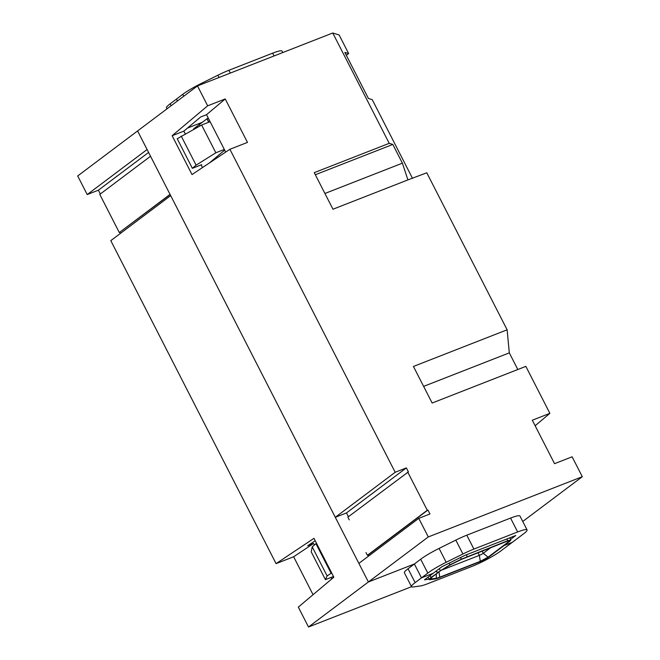 <?xml version="1.0" encoding="UTF-8"?>
<svg xmlns="http://www.w3.org/2000/svg" width="660" height="660" viewBox="0 0 660 660"><rect width="100%" height="100%" fill="white"/><g stroke="black" fill="none" stroke-linecap="round" stroke-linejoin="round"><path stroke-width="0.99" d="M412.508 178.357L372.232 99.643L368.428 98.472L344.842 52.387L348.645 53.559L346.335 55.291M427.795 573.111L421.468 577.871L414.364 563.995L368.395 581.971L428.282 536.943L418.77 518.356L358.883 563.384L368.395 581.971L308.5 627L298.32 607.101L333.844 577.195L313.962 538.337L276.078 563.632L110.789 240.644L170.684 195.616L368.395 581.971L414.364 563.995L421.468 577.871L415.132 582.631A23.587 3.11 -27.1 0 0 411.485 586.666A23.587 3.11 -27.1 0 0 413.383 586.946L420.412 585.948A23.587 3.11 -27.1 0 0 427.928 583.638L471.677 566.519A23.587 3.11 -27.1 0 0 500.841 550.935L512.242 542.363L504.1 545.548L512.242 542.363L523.636 533.791A23.587 3.11 152.9 0 0 527.068 529.922A23.587 3.11 152.9 0 0 517.663 531.952L473.905 549.07A23.587 3.11 152.9 0 0 462.924 553.987L446.185 562.287A23.587 3.11 152.9 0 0 427.795 573.111L420.692 559.235A23.587 3.11 152.9 0 1 439.082 548.41L455.821 540.111L462.924 553.987M527.068 529.922L519.964 516.046A23.587 3.11 152.9 0 0 510.559 518.075L517.663 531.952M428.282 536.943L582.302 476.702L572.121 456.803L554.548 463.675L532.307 420.214L549.879 413.341L525.847 366.374L432.143 403.021L413.432 366.448L507.127 329.802L509.305 352.869L423.629 386.38M455.821 540.111A23.587 3.11 152.9 0 1 466.802 535.186L510.559 518.075M197.48 85.915L137.585 130.944L335.296 517.3L395.183 472.271L229.903 149.275L247.475 142.403L225.233 98.942L207.661 105.814L197.48 85.915L332.755 33L339.133 34.964L348.645 53.559M415.132 582.631L408.037 568.755L420.692 559.235M368.569 556.099L368.024 555.043L367.389 555.291L365.995 552.56M510.543 539.41L515.79 535.474L464.508 555.53L441.878 566.75L433.174 573.292L421.468 577.871L433.174 573.292L424.479 579.827L429.033 579.183M349.264 519.874L347.87 517.143L408.391 471.867L406.362 467.899L346.475 512.927L335.296 517.3M367.389 555.291L427.284 510.262L407.756 472.114M316.569 543.444L315.959 543.683L331.097 573.268L327.112 575.924L325.429 579.645L311.223 551.884L312.221 546.827L315.959 543.683M312.221 546.827L327.112 575.924M324.91 193.479L402.394 163.168L407.929 179.899L332.97 209.22L314.259 172.648L389.218 143.327L392.807 144.433L315.323 174.743M225.233 98.942L206.53 114.683L200.673 116.968L183.843 131.134L185.254 133.881M202.496 167.582L201.218 165.082M207.661 105.814L172.136 135.713L183.843 131.134M172.136 135.713L192.019 174.57L229.903 149.275M395.183 472.271L406.362 467.899M348.414 516.722L346.475 512.927M171.097 105.748L170.123 103.843L176.459 99.082L177.433 100.988L176.459 99.082L182.787 94.322L183.761 96.228M282.785 52.544L282.059 51.133A23.587 3.11 152.9 0 0 272.654 53.163L228.896 70.282A23.587 3.11 152.9 0 0 217.915 75.199L201.176 83.498A23.587 3.11 152.9 0 0 182.787 94.322M208.172 117.892L202.373 122.257L187.473 128.081L202.373 122.257L193.677 128.799L195.013 128.601M225.679 152.097L206.53 114.683M402.394 163.168L392.807 144.433M517.819 369.509L509.305 352.869M407.929 179.899L426.781 172.78L507.127 329.802M333.481 576.493L325.429 579.645M331.708 573.029L331.097 573.268M427.284 510.262L427.919 510.015L429.949 513.983L418.77 518.356M368.024 555.043L427.919 510.015M332.755 33L389.218 143.327M535.144 425.741L549.879 413.341M582.302 476.702L522.745 521.474M166.972 108.85L166.477 107.877A23.587 3.11 -27.1 0 1 170.123 103.843M87.211 194.56L77.698 175.964L137.585 130.944L147.097 149.531L87.211 194.56L98.389 190.187L148.591 152.444M170.057 194.395L119.303 232.551L170.14 194.56M150.538 156.247L99.784 194.403L119.303 232.551M209.269 163.053L224.656 150.109M201.729 164.654L192.365 168.316L177.226 138.732L201.63 125.029L215.837 152.782L196.102 165.165L192.365 168.316M224.326 149.457L215.837 152.782M196.102 165.165L181.211 136.067M276.078 563.632L293.642 556.76L313.582 543.452L307.725 545.737L315.2 540.755M120.483 233.359L119.938 232.303M411.485 586.666L404.382 572.789A23.587 3.11 -27.1 0 1 408.037 568.755M293.642 556.76L313.054 594.693M313.582 543.452L314.383 545.011M330.99 577.467L331.757 578.96M210.127 121.704L201.63 125.029M100.328 193.99L98.389 190.187M411.51 586.707L308.5 627M436.441 570.834L437.382 572.682L449.947 564.836L461.373 559.177L507.73 540.705L510.865 540.029L509.718 541.324L489.241 556.718A7.862 1.039 152.9 0 1 479.523 561.916L439.024 577.756A12.581 1.658 152.9 0 1 435.014 578.985L430.221 579.67A12.581 1.658 152.9 0 1 429.206 579.521A12.581 1.658 152.9 0 1 431.038 577.451L438.405 572.344L432.209 576.997L430.584 578.688L431.491 578.935L431.508 577.549M482.105 551.009L483.268 553.286A3.143 0.412 152.9 0 1 479.374 555.365L441.029 570.364M437.382 572.682L449.906 565.092L461.332 559.424L506.954 541.291A6.295 0.833 152.9 0 1 509.421 540.697A6.295 0.833 152.9 0 1 508.546 541.778L488.07 557.18L480.29 561.33L439.791 577.178A11.005 1.452 152.9 0 1 436.285 578.251L431.491 578.935M488.07 557.18L483.268 553.286L490.842 547.594M436.285 570.949L437.233 572.797M207.1 118.701L208.89 122.191M206.951 118.817L208.708 122.257M466.802 535.186L473.905 549.07M439.082 548.41L446.185 562.287M201.176 83.498L201.589 84.307M217.915 75.199L219.071 77.468M228.896 70.282L230.323 73.07M272.654 53.163L274.082 55.951M480.29 561.33L479.374 555.365L477.972 552.626M438.983 571.898L439.791 577.178M430.089 575.611L431.038 577.451M507.73 540.705L506.839 538.972M467.231 556.553L466.339 554.812M461.373 559.177L460.515 557.51M449.097 563.17L449.947 564.836M440.253 570.52L439.312 568.681M507.631 541.035L508.546 541.778M436.351 573.886L436.285 578.251M199.287 124.575L199.972 125.92M428.01 577.178L429.206 579.521M510.865 540.029L509.743 537.834M197.2 126.142L197.711 127.149"/></g></svg>
